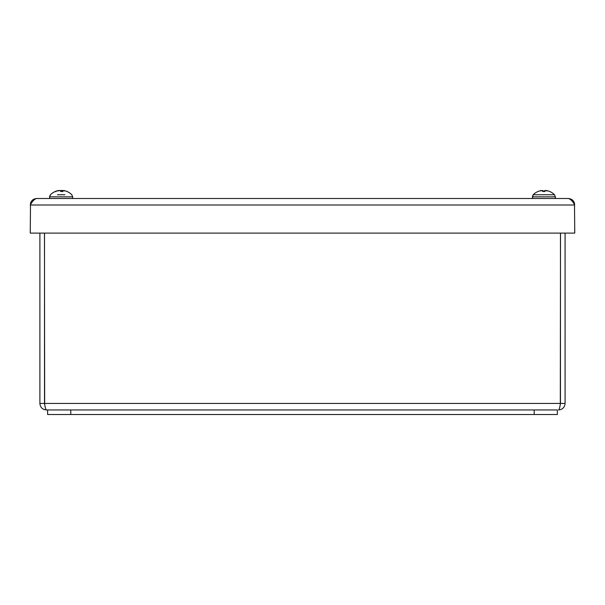 <?xml version="1.0" encoding="UTF-8"?>
<svg xmlns="http://www.w3.org/2000/svg" width="605" height="605" viewBox="0 0 605 605"><rect width="100%" height="100%" fill="white"/><g stroke="black" fill="none" stroke-linecap="round" stroke-linejoin="round"><path stroke-width="0.91" d="M540.114 194.749L533.194 194.749L532.332 196.852L555.382 196.852L555.382 198.508M544.613 190.59L545.408 190.499L544.583 190.575A14.951 1.883 -85 0 1 544.878 191.498L542.572 191.498A14.951 2.541 84.9 0 1 542.995 190.59L542.231 190.499L543.018 190.59M543.101 190.59L542.307 190.499L543.131 190.575L543.199 191.46L543.131 190.575M545.483 190.522L544.697 190.59M55.267 191.498L55.539 191.498A14.951 14.376 -71.6 0 1 58.383 190.59L59.411 190.499A14.83 8.099 -102 0 0 58.367 190.976A14.83 9.952 103.5 0 1 59.797 190.499L60.689 190.59A14.951 0.484 85 0 0 60.674 191.498L62.958 191.498A14.951 3.91 -84.8 0 0 62.27 190.59L62.935 190.499A14.83 12.153 -107.6 0 1 64.652 190.976A14.83 10.686 104.5 0 0 63.245 190.499L64.085 190.59A14.951 14.891 20.4 0 1 67.019 191.498L67.019 191.498M64.886 194.749L57.399 194.749M59.048 190.499L58.201 190.59A14.951 14.891 -20.4 0 0 55.335 191.475M60.016 190.59L59.351 190.499M62.489 190.499L61.604 190.59L61.529 191.46L60.765 191.46L60.689 190.59L60.765 191.46M63.903 190.59L62.875 190.499M62.194 191.46L62.27 190.59L62.935 190.499M544.719 190.59L545.483 190.499A14.83 11.336 -105.6 0 1 545.74 190.56L546.708 190.59A14.951 14.679 62.8 0 1 549.612 191.498L549.552 191.46A14.951 14.777 55.3 0 0 546.746 190.59L545.816 190.499M538.163 191.46L538.049 191.498A14.951 14.777 -55.3 0 1 540.968 190.59L541.898 190.575M549.748 191.498A14.981 14.981 0 0 1 554.513 194.749L555.382 196.852L554.513 194.749L533.194 194.749L532.332 198.508M542.231 190.499A14.83 11.336 105.6 0 0 540.62 190.976A14.83 9.703 -103.3 0 1 541.891 190.499M545.748 190.499A14.83 9.204 102.8 0 1 546.95 190.976A14.83 10.913 -104.9 0 0 545.392 190.499M58.655 190.499L58.655 190.499A14.83 14.512 -148 0 0 56.673 190.976A14.83 14.581 -163.6 0 1 58.632 190.507M61.044 190.915L60.545 190.484M62.686 190.59L61.46 190.499M55.728 191.46L55.252 191.498A14.981 14.981 0 0 0 50.487 194.742L49.618 196.852L72.668 196.852L71.806 194.749A14.981 14.981 0 0 0 64.811 190.749A14.83 14.512 148 0 0 63.631 190.499L63.775 190.59M64.803 190.749A14.83 14.512 148 0 1 65.612 190.976A14.83 14.581 163.6 0 0 63.616 190.499L63.691 190.59M59.6 190.59L60.825 190.499A14.83 0.756 -100 0 1 61.014 190.976A14.83 1.611 100.1 0 1 61.317 190.499L62.534 190.59M39.892 233.114L39.892 403.444C40.278 407.384 42.448 409.555 46.388 409.948C45.761 409.555 45.133 407.384 44.505 403.444L44.505 233.114M44.664 404.291L44.46 233.114M560.464 233.114L560.464 403.444C559.837 407.384 559.209 409.555 558.574 409.948C562.521 409.555 564.692 407.384 565.078 403.444L565.078 233.114M44.505 403.444L560.464 403.444L560.306 404.306L560.51 233.114M44.46 403.444L39.892 403.444M560.51 403.444L565.078 403.444M47.614 409.948L47.614 414.516L557.356 414.516L557.356 409.948L46.388 409.948M557.356 409.948L557.356 414.516M30.5 203.242L30.25 233.114L574.75 233.114L574.5 203.242M573.601 203.235L574.508 203.25C573.472 200.278 571.385 198.697 568.246 198.508C570.417 198.901 572.58 201.072 574.75 205.012L30.25 205.012C32.42 201.072 34.583 198.901 36.754 198.508C33.615 198.697 31.528 200.278 30.492 203.25L31.399 203.235M36.754 198.508L568.246 198.508M543.086 191.46L543.003 190.567L543.071 191.46M544.591 190.59L544.515 191.46L544.583 190.575M70.785 414.516L70.785 409.948M534.185 409.948L534.185 414.516M544.901 191.46L542.647 191.46M55.902 191.74L55.471 191.46M62.912 191.46L60.674 191.46M71.806 194.749A14.981 14.981 0 0 0 67.034 191.498L66.837 191.46M49.618 196.852L49.618 198.508L49.618 196.852M72.668 196.852L72.668 198.508M62.239 190.552L62.164 191.46M61.604 190.59L61.521 191.46M544.855 191.46L542.602 191.46M542.851 191.46L545.105 191.46M537.966 191.498A14.981 14.981 0 0 0 533.202 194.749M57.483 190.749A14.981 14.981 0 0 0 50.487 194.749L49.723 196.065M49.686 196.224L49.625 196.754"/></g></svg>
